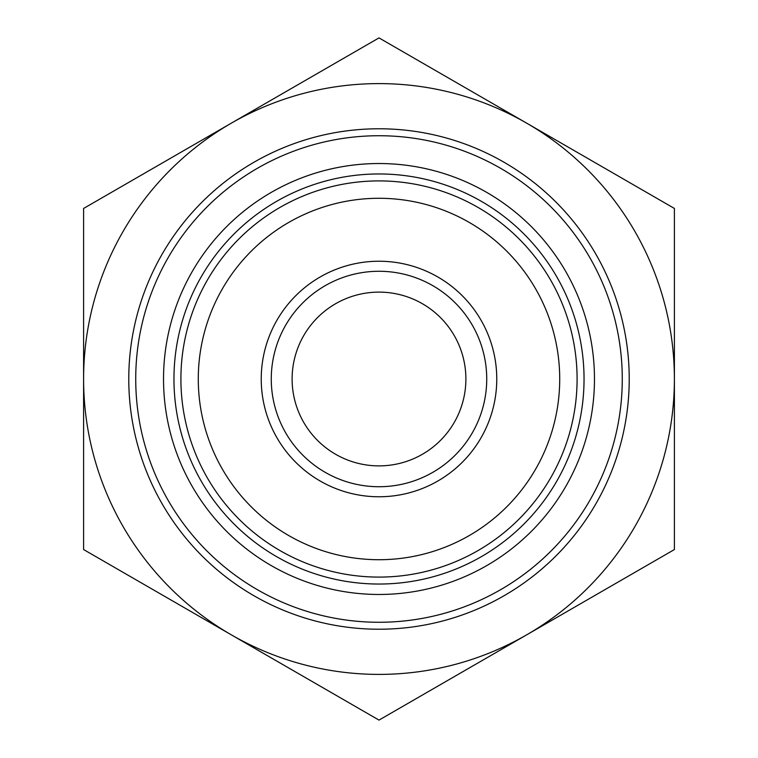 <?xml version="1.0" encoding="UTF-8"?>
<svg xmlns="http://www.w3.org/2000/svg" width="758" height="758" viewBox="0 0 758 758"><rect width="100%" height="100%" fill="white"/><g stroke="black" fill="none" stroke-linecap="round" stroke-linejoin="round"><path stroke-width="1.14" d="M674.402 256.668L674.402 363.764M674.402 394.236L674.402 501.332M513.507 642.443L420.756 695.986M337.244 695.986L125.364 573.664M526.696 123.175L379 37.9L83.598 208.45L83.598 549.55L379 720.1L674.402 549.55L674.402 208.45L526.696 123.175A295.402 295.402 0 0 0 83.598 379A295.402 295.402 0 0 0 526.696 634.825A295.402 295.402 0 0 0 526.696 123.175L632.636 184.336M231.304 123.175L337.244 62.014M125.364 184.336L218.105 130.793M83.598 363.764L83.598 256.668M83.598 501.332L83.598 394.236M632.636 573.664L539.895 627.207M379 135.729A243.271 243.271 0 0 0 135.729 379A243.271 243.271 0 0 0 379 622.271A243.271 243.271 0 0 0 622.271 379A243.271 243.271 0 0 0 379 135.729M379 594.471A215.471 215.471 0 0 0 594.471 379A215.471 215.471 0 0 0 379 163.529A215.471 215.471 0 0 0 163.529 379A215.471 215.471 0 0 0 379 594.471M379 173.961A205.039 205.039 0 0 1 584.039 379A205.039 205.039 0 0 1 379 584.039A205.039 205.039 0 0 1 173.961 379A205.039 205.039 0 0 1 379 173.961M577.094 379A198.094 198.094 0 0 1 379 577.094A198.094 198.094 0 0 1 180.906 379A198.094 198.094 0 0 1 379 180.906A198.094 198.094 0 0 1 577.094 379M559.717 379A180.717 180.717 0 0 0 379 198.283A180.717 180.717 0 0 0 198.283 379A180.717 180.717 0 0 0 379 559.717A180.717 180.717 0 0 0 559.717 379M496.765 379A117.765 117.765 0 0 1 379 496.765A117.765 117.765 0 0 1 261.235 379A117.765 117.765 0 0 1 379 261.235A117.765 117.765 0 0 1 496.765 379M486.731 379A107.731 107.731 0 0 1 379 486.731A107.731 107.731 0 0 1 271.269 379A107.731 107.731 0 0 1 379 271.269A107.731 107.731 0 0 1 486.731 379M379 465.886A86.886 86.886 0 0 0 465.886 379A86.886 86.886 0 0 0 379 292.114A86.886 86.886 0 0 0 292.114 379A86.886 86.886 0 0 0 379 465.886M379 629.225A250.225 250.225 0 0 0 629.225 379A250.225 250.225 0 0 0 379 128.775A250.225 250.225 0 0 0 128.775 379A250.225 250.225 0 0 0 379 629.225"/></g></svg>
